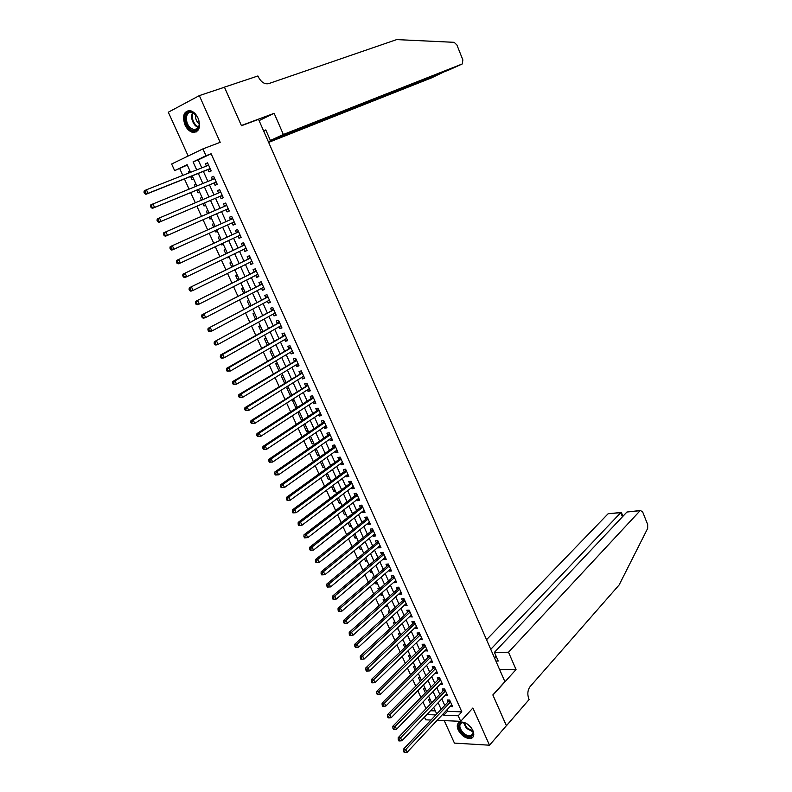<?xml version="1.0" encoding="UTF-8"?>
<svg xmlns="http://www.w3.org/2000/svg" width="792" height="792" viewBox="0 0 792 792"><rect width="100%" height="100%" fill="white"/><g stroke="black" fill="none" stroke-linecap="round" stroke-linejoin="round"><path stroke-width="1.19" d="M184.962 124.928C186.962 129.076 189.585 131.581 192.812 132.422C199.188 132.135 200.94 127.383 198.089 118.176C196.109 114.048 193.515 111.543 190.318 110.662C183.833 110.929 182.051 115.691 184.962 124.928M458.152 729.897C461.756 736.105 466.102 738.926 471.21 738.362C473.923 737.194 474.487 734.61 472.913 730.63C469.329 724.442 465.003 721.601 459.914 722.116C457.132 723.284 456.548 725.878 458.152 729.897M187.308 165.063L174.656 170.636L171.626 164.013L202.92 148.886L205.999 155.727L193.07 161.885L196.703 169.904M444.243 720.621L454.43 743.104L489.505 745.203L506.415 725.66L492.852 694.931L504.9 681.635L258.548 119.354L241.461 125.72L224.463 87.219L199.327 95.624L168.32 112.216L188.179 156.004M430.987 720.047L425.69 719.819L424.453 717.106M179.744 168.656L182.813 175.388M184.437 178.942L189.08 189.12M190.664 192.605L195.307 202.772M196.862 206.187L201.495 216.335M203.049 219.75L207.633 229.809M209.207 233.264L213.751 243.223M215.335 246.708L219.829 256.568M221.443 260.083L225.888 269.844M227.512 273.398L231.917 283.061M233.551 286.645L237.917 296.208M239.57 299.831L243.886 309.296M245.55 312.959L249.826 322.324M251.51 326.017L255.737 335.293M257.43 339.016L261.617 348.193M263.33 351.945L267.478 361.033M269.201 364.825L273.309 373.814M275.042 377.635L279.111 386.536M280.863 390.387L284.882 399.198M286.654 403.078L290.624 411.8M292.406 415.711L296.347 424.344M298.148 428.284L302.039 436.828M303.851 440.798L307.712 449.252M309.533 453.252L313.355 461.627M315.186 465.647L318.968 473.933M320.81 477.992L324.552 486.189M326.413 490.268L330.115 498.386M331.987 502.494L335.65 510.533M337.541 514.661L341.164 522.611M343.065 526.779L346.648 534.649M348.559 538.837L352.113 546.619M354.034 550.836L357.548 558.538M359.479 562.785L362.954 570.408M364.904 574.675L368.349 582.219M370.31 586.516L373.705 593.98M375.675 598.297L379.041 605.682M381.031 610.028L384.358 617.334M386.357 621.71L389.654 628.937M391.654 633.333L394.921 640.481M396.931 644.906L400.158 651.984M402.188 656.429L405.375 663.429M407.415 667.894L410.573 674.824M412.622 679.318L415.75 686.159M417.81 690.683L420.898 697.455M422.968 701.999L426.027 708.701M207.989 169.557L209.048 171.913L211.207 170.914L207.563 162.825L205.405 163.835L206.405 166.063M214.038 182.972L215.087 185.308L217.255 184.348L213.632 176.299L211.464 177.279L212.494 179.546M220.057 196.317L221.107 198.653L223.285 197.713L219.671 189.704L217.503 190.654L218.542 192.961M226.066 209.642L227.096 211.929L229.274 211.019L225.68 203.049L223.502 203.97L224.552 206.296M232.056 222.918L233.056 225.136L235.244 224.265L231.67 216.325L229.482 217.216L230.522 219.532M238.016 236.135L238.986 238.283L241.184 237.442L237.62 229.541L235.432 230.403L236.471 232.709M243.946 249.282L244.886 251.371L247.094 250.549L243.55 242.689L241.352 243.53L242.382 245.817M249.846 262.36L250.767 264.399L252.975 263.607L249.45 255.786L247.243 256.588L248.272 258.875M255.717 275.388L256.608 277.358L258.826 276.596L255.321 268.815L253.103 269.587L254.133 271.864M261.568 288.347L262.429 290.268L264.657 289.525L261.162 281.774L258.944 282.526L259.964 284.793M267.389 301.247L268.221 303.108L270.448 302.395L266.973 294.683L264.756 295.406L265.765 297.653M273.181 314.087L273.992 315.889L276.22 315.206L272.765 307.524L270.537 308.227L271.547 310.464M278.942 326.868L279.734 328.611L281.972 327.957L278.527 320.315L276.289 320.988L277.289 323.215M284.684 339.59L285.447 341.273L287.684 340.649L284.259 333.036L282.021 333.689L283.021 335.897M290.397 352.252L291.129 353.885L293.377 353.272L289.971 345.708L287.724 346.322L288.714 348.529M296.079 364.855L296.782 366.429L299.039 365.845L295.644 358.311L293.396 358.905L294.386 361.103M301.732 377.398L302.415 378.913L304.682 378.358L301.307 370.864L299.039 371.428L300.029 373.616M307.365 389.882L308.029 391.347L310.296 390.822L306.93 383.348L304.663 383.892L305.643 386.07M312.969 402.306L313.612 403.722L315.879 403.217L312.533 395.782L310.266 396.307L311.236 398.465M318.552 414.681L319.166 416.038L321.443 415.562L318.107 408.157L315.83 408.652L316.81 410.81M324.106 426.997L324.69 428.294L326.977 427.838L323.661 420.483L321.384 420.948L322.344 423.096M329.64 439.253L330.195 440.5L332.492 440.075L329.185 432.739L326.898 433.184L327.858 435.323M335.135 451.45L335.679 452.648L337.976 452.242L334.689 444.946L332.392 445.371L333.353 447.49M340.619 463.597L341.134 464.746L343.431 464.36L340.164 457.103L337.867 457.489L338.818 459.608M346.074 475.685L346.559 476.784L348.866 476.428L345.609 469.191L343.312 469.567L344.263 471.676M351.5 487.724L351.975 488.763L354.281 488.436L351.034 481.239L348.728 481.585L349.678 483.674M356.905 499.702L357.35 500.692L359.667 500.386L356.44 493.218L354.123 493.545L355.063 495.634M362.281 511.632L362.706 512.572L365.033 512.285L361.815 505.147L359.499 505.454L360.429 507.533M367.637 523.502L368.042 524.393L370.369 524.126L367.161 517.028L364.845 517.305L365.775 519.374M372.973 535.323L373.349 536.164L375.675 535.927L372.497 528.858L370.171 529.106L371.092 531.165M378.279 547.084L378.635 547.886L380.972 547.658L377.794 540.629L375.467 540.857L376.388 542.906M383.566 558.806L383.892 559.548L386.239 559.35L383.08 552.341L380.744 552.549L381.665 554.598M388.822 570.458L389.139 571.161L391.476 570.982L388.337 564.013L385.991 564.201L386.912 566.231M394.06 582.071L394.347 582.724L396.693 582.566L393.565 575.626L391.218 575.784L392.139 577.813M399.267 593.624L399.544 594.228L401.89 594.099L398.782 587.189L396.426 587.327L397.337 589.347M404.455 605.138L404.712 605.692L407.068 605.583L403.969 598.693L401.613 598.821L402.514 600.821M409.622 616.592L412.216 617.008L409.127 610.157L406.771 610.256L407.672 612.256M414.77 627.987L417.344 628.383L414.265 621.562L411.909 621.641L412.8 623.631M419.889 639.342L422.453 639.718L419.384 632.927L417.018 632.986L417.919 634.966M424.987 650.648L427.531 650.994L424.482 644.233L422.116 644.272L422.997 646.242M430.066 661.904L432.59 662.221L429.561 655.489L427.185 655.509L428.066 657.469M435.125 673.111L437.63 673.408L434.61 666.706L432.234 666.696L433.115 668.656M440.154 684.258L442.649 684.536L439.639 677.863L437.253 677.843L438.134 679.784M445.163 695.366L447.638 695.623L444.649 688.981L442.263 688.931L443.134 690.871M430.155 699.504L428.413 699.455L430.502 704.038M425.205 688.604L423.463 688.575L425.403 692.832M420.225 677.655L418.493 677.635L420.285 681.585M415.226 666.666L413.503 666.656L415.147 670.279M410.216 655.618L408.484 655.637L409.989 658.934M405.177 644.53L403.455 644.559L404.801 647.529M400.108 633.392L398.396 633.432L399.594 636.075M397.584 627.838L396.356 628.957M395.03 622.205L393.317 622.264L394.367 624.571M392.505 616.651L391.09 617.374M389.921 610.969L388.209 611.048L389.11 613.018M387.407 605.425L386.169 606.543L385.803 605.741M384.793 599.683L383.09 599.772L383.833 601.405M382.279 594.149L381.031 595.257L380.487 594.059M379.645 588.357L377.942 588.456L378.526 589.753M377.131 582.823L375.873 583.912L375.151 582.318M374.438 576.972L372.775 577.091L373.2 578.031M371.963 571.448L370.696 572.527L369.785 570.527M368.666 565.587L367.577 565.666L367.854 566.27M366.775 560.023L365.498 561.092L364.399 558.677M361.558 548.539L360.271 549.598L358.984 546.777M356.321 537.016L355.024 538.065L353.549 534.828M351.054 525.433L349.757 526.472L348.094 522.819M345.767 513.81L344.461 514.83L342.609 510.751M340.461 502.128L339.144 503.138L337.095 498.633M335.135 490.397L333.798 491.387L331.561 486.456M329.779 478.606L328.433 479.586L325.997 474.22M324.393 466.765L323.047 467.735L320.404 461.934M318.998 454.875L317.632 455.836L314.79 449.589M313.563 442.926L312.197 443.876L309.147 437.184M308.118 430.927L306.732 431.868L303.485 424.72M302.633 418.879L301.247 419.8L297.94 412.533L299.594 412.177M297.139 406.771L295.733 407.672L292.416 400.376L294.06 400M291.605 394.604L290.199 395.495L286.862 388.169L288.506 387.773M282.922 375.487L281.289 375.903L284.585 383.16M277.319 363.152L275.685 363.577L278.824 370.488M271.686 350.757L270.052 351.202L273.032 357.766M266.023 338.303L264.399 338.768L267.221 344.975M260.34 325.789L258.717 326.274L261.38 332.125M254.628 313.226L253.014 313.731L255.509 319.226M248.886 300.594L247.282 301.118L249.609 306.257M243.124 287.912L241.52 288.456L243.689 293.218M237.333 275.171L235.739 275.735L237.729 280.13M234.927 269.874L233.363 270.508M231.521 262.36L229.918 262.954L231.749 266.973M229.116 257.083L227.591 257.816L227.334 257.252M225.67 249.5L224.077 250.104L225.74 253.747M223.275 244.233L221.74 244.956L221.275 243.936M219.8 236.58L218.216 237.204L219.701 240.471M217.414 231.323L215.86 232.026L215.186 230.551M213.899 223.591L212.315 224.245L213.632 227.116M211.513 218.345L209.949 219.037L209.078 217.107M207.969 210.543L206.395 211.216L207.534 213.711M200.445 198.129L202.019 197.446L200.445 198.129L201.386 200.208M202.94 203.603L204.019 205.989L205.593 205.316M196.06 184.338L194.466 184.981L195.208 186.615M196.782 190.08L198.059 192.882L199.624 192.179M430.521 710.731L435.333 710.899M408.197 651.192L407.613 651.202M403.148 640.084L401.999 640.104M398.079 628.927L396.366 628.977M392.99 617.72L391.278 617.78M387.872 606.464L386.169 606.543M382.734 595.158L381.031 595.257M377.576 583.803L375.873 583.912M372.398 572.398L370.696 572.527M367.191 560.944L365.498 561.092M361.964 549.44L360.271 549.598M356.717 537.887L355.024 538.065M351.44 526.274L349.757 526.472M346.144 514.622L344.461 514.83M340.817 502.91L339.144 503.138M335.471 491.149L333.798 491.387M330.106 479.328L328.433 479.586M324.71 467.458L323.047 467.735M319.295 455.539L317.632 455.836M313.85 443.56L312.197 443.876M308.385 431.531L306.732 431.868M305.098 424.294L303.702 424.571M302.9 419.453L301.247 419.8M297.376 407.316L295.733 407.672M291.05 395.297L290.199 395.495M235.006 270.052L233.412 270.626M229.185 257.222L227.591 257.816M223.324 244.342L221.74 244.956M217.444 231.393L215.86 232.026M211.533 218.384L209.949 219.037M196.03 184.269L194.466 184.981M193.634 178.992L192.07 179.705L190.605 176.487M190.021 171.042L188.456 171.775L188.991 172.953M446.827 709.969L447.44 711.335L461.835 711.859L211.118 153.757L198.168 159.905L201.782 167.894M203.366 171.399L207.9 181.427M209.454 184.863L213.989 194.891M215.513 198.257L220.037 208.256M221.552 211.632L226.037 221.542M227.571 224.948L232.016 234.769M233.571 238.204L237.966 247.926M239.53 251.401L243.886 261.023M245.47 264.528L249.777 274.052M251.371 277.596L255.638 287.031M257.252 290.605L261.479 299.94M263.102 303.544L267.28 312.791M268.933 316.424L273.062 325.581M274.725 329.254L278.824 338.313M280.497 342.015L284.546 350.985M286.239 354.717L290.248 363.597M291.951 367.359L295.921 376.15M297.643 379.942L301.574 388.644M303.306 392.466L307.197 401.089M308.939 404.94L312.791 413.464M314.553 417.344L318.364 425.789M320.136 429.7L323.908 438.055M325.69 441.995L329.432 450.262M331.224 454.242L334.927 462.419M336.729 466.419L340.392 474.517M342.213 478.546L345.837 486.565M347.668 490.624L351.262 498.554M353.103 502.643L356.657 510.493M358.509 514.602L362.023 522.373M363.894 526.512L367.369 534.204M369.25 538.372L372.695 545.975M374.586 550.173L377.992 557.697M379.903 561.914L383.269 569.369M385.189 573.616L388.516 580.981M390.446 585.258L393.743 592.555M395.693 596.851L398.95 604.068M400.91 608.385L404.138 615.533M406.098 619.879L409.296 626.937M411.266 631.313L414.434 638.303M416.414 642.698L419.542 649.618M421.542 654.034L424.631 660.874M426.64 665.32L429.7 672.091M431.719 676.556L434.749 683.248M436.778 687.743L439.778 694.366M441.817 698.881L444.777 705.434M450.153 706.424L452.608 706.652L449.628 700.039L447.242 699.97L448.114 701.9M202.92 148.886L220.186 142.332L199.327 95.624M211.118 153.757L205.999 155.727M461.835 711.859L458.212 715.8L460.697 721.334L437.125 720.314M489.505 745.203L472.883 707.998L460.697 721.334M190.595 172.319L187.14 164.696L174.656 170.636M436.719 713.968L433.729 707.365M431.66 702.821L428.63 696.158M426.571 691.634L423.512 684.892M421.473 680.397L418.374 673.576M416.335 669.101L413.206 662.211M411.187 657.766L408.019 650.796M406.009 646.371L402.811 639.332M400.811 634.927L397.574 627.818M395.584 623.443L392.317 616.245M390.347 611.899L387.041 604.623M385.07 600.296L381.734 592.951M379.784 588.654L376.408 581.229M374.467 576.952L371.052 569.448M369.122 565.191L365.676 557.608M363.756 553.39L360.271 545.728M358.37 541.53L354.846 533.778M352.955 529.61L349.401 521.789M347.52 517.641L343.926 509.731M342.055 505.623L338.422 497.623M336.56 493.535L332.897 485.466M331.046 481.407L327.343 473.25M325.512 469.21L321.76 460.974M319.948 456.964L316.156 448.638M314.355 444.658L310.533 436.243M308.732 432.303L304.87 423.799M303.098 419.879L299.188 411.296M297.426 407.405L293.476 398.722M291.733 394.871L287.743 386.1M286.001 382.279L281.982 373.418M280.259 369.626L276.19 360.677M274.478 356.915L270.369 347.876M268.676 344.144L264.528 335.006M262.845 331.313L258.657 322.077M256.984 318.414L252.747 309.098M251.104 305.464L246.817 296.05M245.183 292.446L240.867 282.932M239.243 279.368L234.877 269.755M233.274 266.221L228.858 256.519M227.274 253.024L222.819 243.213M221.245 239.748L216.741 229.848M215.186 226.423L210.642 216.424M209.098 213.028L204.514 202.93M202.97 199.535L198.376 189.427M196.802 185.962L192.209 175.854M426.858 714.572L435.818 714.919M443.173 713.859L443.797 715.235L458.212 715.8M198.297 173.418L202.861 183.487M204.425 186.932L208.979 197M210.514 200.386L215.068 210.425M216.592 213.8L221.107 223.76M222.651 227.175L227.126 237.036M228.68 240.481L233.105 250.242M234.68 253.727L239.065 263.389M240.659 266.904L244.985 276.467M246.599 280.022L250.886 289.486M252.509 293.07L256.766 302.445M258.4 306.068L262.607 315.345M264.261 318.998L268.419 328.185M270.092 331.868L274.21 340.956M275.893 344.678L279.972 353.678M281.675 357.42L285.714 366.34M287.417 370.112L291.416 378.932M293.149 382.744L297.099 391.476M298.841 395.317L302.752 403.96M304.514 407.821L308.385 416.384M310.157 420.275L313.988 428.749M315.77 432.68L319.572 441.055M321.364 445.015L325.116 453.311M326.928 457.301L330.65 465.508M332.462 469.527L336.145 477.645M337.976 481.694L341.619 489.733M343.471 493.802L347.074 501.762M348.935 505.86L352.499 513.741M354.37 517.869L357.905 525.66M359.786 529.818L363.28 537.53M365.171 541.708L368.636 549.341M370.537 553.549L373.963 561.102M375.883 565.339L379.269 572.814M381.2 577.071L384.546 584.466M386.486 588.753L389.803 596.069M391.763 600.386L395.04 607.622M397 611.959L400.247 619.126M402.227 623.482L405.435 630.571M407.425 634.956L410.603 641.966M412.602 646.381L415.741 653.321M417.75 657.756L420.859 664.617M422.888 669.072L425.957 675.863M427.987 680.348L431.036 687.06M433.075 691.564L436.085 698.207M438.134 702.742L441.114 709.315M447.44 711.335L443.797 715.235M198.168 159.905L193.07 161.885M451.806 704.88L450.222 706.573M190.07 171.141L188.456 171.775M446.856 693.881L445.252 695.564M441.877 682.833L440.263 684.496M436.877 671.735L435.244 673.388M431.858 660.587L430.214 662.231M426.809 649.4L425.155 651.024M421.74 638.154L420.077 639.758M416.651 626.858L414.978 628.452M411.543 615.523L409.86 617.097M406.415 604.128L404.712 605.692M401.257 592.683L399.544 594.228M396.079 581.189L394.347 582.724M390.872 569.646L389.139 571.161M385.654 558.053L383.892 559.548M380.398 546.401L378.635 547.886M375.131 534.699L373.349 536.164M369.834 522.948L368.042 524.393M364.518 511.147L362.706 512.572M359.172 499.287L357.35 500.692M353.806 487.377L351.975 488.763M348.411 475.408L346.559 476.784M342.995 463.389L341.134 464.746M337.55 451.311L335.679 452.648M332.086 439.184L330.195 440.5M326.601 426.997L324.69 428.294M321.077 414.76L319.166 416.038M315.543 402.455L313.612 403.722M309.969 390.1L308.029 391.347M304.375 377.695L302.415 378.913M298.762 365.221L296.782 366.429M293.119 352.697L291.129 353.885M287.447 340.115L285.447 341.273M281.754 327.472L279.734 328.611M276.022 314.77L273.992 315.889M270.27 302.009L268.221 303.108M264.498 289.179L262.429 290.268M258.697 276.299L256.608 277.358M252.856 263.36L250.767 264.399M247.005 250.351L244.886 251.371M241.115 237.293L238.986 238.283M235.194 224.166L233.056 225.136M229.254 210.969L227.096 211.929M219.691 189.733L217.503 190.654M213.672 176.388L211.464 177.279M207.623 162.964L205.405 163.835M450.212 701.326L448.688 701.286L403.484 749.183L405.9 749.341L450.5 701.969M404.534 751.252L403.564 751.192L404.098 752.331L405.058 752.4L404.534 751.252L405.9 749.341L407.227 752.202L451.747 704.731M448.688 701.286L449.312 700.029M403.484 749.183L403.564 751.192M405.058 752.4L407.227 752.202M471.171 727.739C477.269 735.748 468.824 740.51 462.172 732.966C455.598 726.353 460.112 718.829 467.547 724.205M464.577 722.74L461.924 722.74C458.865 724.532 459.162 727.729 462.805 732.333C465.686 735.184 468.399 736.322 470.963 735.748C472.824 735.006 473.438 733.333 472.784 730.739M467.795 724.393L470.983 727.492M458.786 722.68C457.014 725.551 457.944 729.145 461.597 733.451C465.171 736.996 468.547 738.411 471.725 737.689L473.22 736.768M195.188 114.177C203.574 122.146 197.406 136.868 189.436 128.314C181.16 120.532 187.07 105.633 195.188 114.177M196.139 115.246L191.862 112.375C185.655 110.632 184.407 122.285 190.149 127.611L193.852 129.799C197.307 130.145 199.119 128.047 199.297 123.483M195.792 114.86C195.198 117.84 196.02 120.592 198.248 123.126L199.297 123.988M188.239 110.573C182.853 114.909 183.11 121.166 189.011 129.344L193.614 132.056L196.446 131.898M508.513 652.222L640.134 510.672L626.947 512.018L494.416 652.351L508.513 652.222L516.047 669.557L492.921 695.099L506.375 725.71M629.442 511.761L640.362 510.474L642.659 511.929L647.678 524.542L647.678 528.403L619.116 584.981L530.086 686.634C527.611 690.119 527.195 694.237 528.848 698.97L529.096 699.544L506.444 725.71M499.574 669.487L516.047 669.557M495.871 661.043L498.227 661.043L494.416 652.351M490.743 649.341L620.77 512.652L609.187 513.662M486.526 639.708L607.919 513.958M494.525 657.964L496.129 656.261M621.344 512.404L620.77 512.652L622.443 516.8M268.646 142.392L431.511 77.883L443.649 72.042M268.339 141.689L444.223 71.815M274.151 113.315L283.358 134.482L462.271 63.954L462.865 59.935L456.915 44.986L454.182 42.322L396.643 39.6L268.637 83.645C264.518 84.437 261.043 82.121 258.222 76.685L257.905 75.973L224.433 87.15L241.372 125.522L274.151 113.315L259.103 120.612M283.358 134.482L270.399 140.471L265.775 129.908L263.627 130.928M270.399 140.471L449.668 69.656L462.271 63.954M263.756 131.225L265.973 130.373M445.233 690.287L443.718 690.258L398.168 737.728L400.584 737.877L445.52 690.911M399.208 739.787L398.237 739.728L398.772 740.876L399.742 740.936L399.208 739.787L400.584 737.877L401.91 740.748L446.767 693.683M443.718 690.258L444.362 688.971M398.168 737.728L398.237 739.728M399.742 740.936L401.91 740.748M440.233 679.189L438.728 679.18L392.832 726.234L395.238 726.353L440.52 679.813M393.862 728.274L392.901 728.224L393.436 729.373L394.396 729.422L393.862 728.274L395.238 726.353L396.574 729.234L441.768 682.595M438.728 679.18L439.392 677.863M392.832 726.234L392.901 728.224M394.396 729.422L396.574 729.234M435.214 668.052L433.709 668.052L387.466 714.681L389.872 714.78L435.491 668.656M388.486 716.701L387.526 716.651L388.06 717.819L389.03 717.859L388.486 716.701L389.872 714.78L391.218 717.681L436.748 671.448M433.709 668.052L434.392 666.706M387.466 714.681L387.526 716.651M389.03 717.859L391.218 717.681M430.175 656.865L428.67 656.875L382.081 703.078L384.476 703.157L430.442 657.459M383.09 705.068L382.13 705.038L382.675 706.207L383.635 706.236L383.09 705.068L384.476 703.157L385.833 706.068L431.709 660.261M428.67 656.875L429.383 655.499M382.081 703.078L382.13 705.038M383.635 706.236L385.833 706.068M425.116 645.628L423.611 645.648L376.665 691.416L379.061 691.475L425.373 646.213M377.675 693.386L376.715 693.366L377.259 694.534L378.21 694.564L377.675 693.386L379.061 691.475L380.417 694.396L426.64 649.024M423.611 645.648L424.344 644.233M376.665 691.416L376.715 693.366M378.21 694.564L380.417 694.396M420.027 634.342L418.522 634.372L371.23 679.704L373.626 679.734L420.285 634.907M372.22 681.655L371.27 681.645L371.814 682.823L372.775 682.833L372.22 681.655L373.626 679.734L374.982 682.674L421.562 637.738M418.522 634.372L419.285 632.927M371.23 679.704L371.27 681.645M372.775 682.833L374.982 682.674M414.919 623.007L413.414 623.057L365.765 667.943L368.151 667.953L415.166 623.561M366.755 669.874L365.795 669.864L366.35 671.042L367.3 671.052L366.755 669.874L368.151 667.953L369.527 670.903L416.443 626.403M413.414 623.057L414.206 621.572M365.765 667.943L365.795 669.864M367.3 671.052L369.527 670.903M409.791 611.622L408.286 611.681L360.281 656.122L362.667 656.103L410.028 612.157M361.251 658.023L360.301 658.033L360.855 659.221L361.805 659.211L361.251 658.023L362.667 656.103L364.043 659.073L411.315 615.008M408.286 611.681L409.108 610.157M360.281 656.122L360.301 658.033M361.805 659.211L364.043 659.073M404.633 600.178L403.138 600.257L354.767 644.242L357.142 644.203L404.87 600.702M355.737 646.123L354.786 646.143L355.331 647.331L356.281 647.321L355.737 646.123L357.142 644.203L358.528 647.183L406.167 603.573M403.138 600.257L403.979 598.722M354.767 644.242L354.786 646.143M356.281 647.321L358.528 647.183M399.455 588.694L397.97 588.783L349.232 632.313L351.599 632.254L399.693 589.208M350.183 634.174L349.232 634.194L349.787 635.392L350.737 635.372L350.183 634.174L351.599 632.254L352.994 635.243L400.99 592.089M397.97 588.783L398.812 587.248M349.232 632.313L349.232 634.194M350.737 635.372L352.994 635.243M394.258 577.15L392.773 577.259L343.669 620.324L346.035 620.245L394.485 577.655M344.609 622.166L343.659 622.195L344.223 623.403L345.163 623.373L344.609 622.166L346.035 620.245L347.431 623.254L395.782 580.546M392.773 577.259L393.614 575.734M343.669 620.324L343.659 622.195M345.163 623.373L347.431 623.254M389.03 565.567L387.545 565.676L338.075 608.286L340.441 608.177L389.248 566.042M339.006 610.097L338.065 610.147L338.63 611.355L339.57 611.305L339.006 610.097L340.441 608.177L341.837 611.196L390.565 568.953M387.545 565.676L388.407 564.161M338.075 608.286L338.065 610.147M339.57 611.305L341.837 611.196M383.793 553.925L382.308 554.053L332.462 596.188L334.818 596.049L384.001 554.39M333.382 597.98L334.818 596.049L336.224 599.089L333.006 599.247L333.947 599.197L333.382 597.98L332.442 598.029L333.006 599.247M385.318 557.311L336.224 599.089L333.947 599.197M382.308 554.053L383.17 552.549M332.462 596.188L332.442 598.029M378.517 542.223L377.042 542.371L326.819 584.031L329.165 583.872L378.725 542.678M327.73 585.803L329.165 583.872L330.581 586.922L327.353 587.08L328.294 587.021L327.73 585.803L326.789 585.862L327.353 587.08M380.041 545.609L330.581 586.922L328.294 587.021M377.042 542.371L377.913 540.877M326.819 584.031L326.789 585.862M373.091 530.185L372.012 530.303L373.23 530.482L371.745 530.64L321.146 571.814L323.492 571.636L373.428 530.917M322.047 573.566L323.492 571.636L324.908 574.705L321.681 574.863L322.621 574.784L322.047 573.566L321.107 573.636L321.681 574.863M374.755 533.867L324.908 574.705L322.621 574.784M372.012 530.303L372.626 529.145M321.146 571.814L321.107 573.636M367.785 518.394L366.706 518.522L367.904 518.671L366.448 518.839L315.454 559.548L317.79 559.34L368.102 519.106M316.345 561.271L317.79 559.34L319.216 562.419L315.978 562.577L316.909 562.498L316.345 561.271L315.404 561.35L315.978 562.577M369.428 522.057L319.216 562.419L316.909 562.498M366.706 518.522L367.32 517.374M315.454 559.548L315.404 561.35M362.568 506.821L361.093 507.009L309.731 547.222L312.058 546.985L362.756 507.236M310.603 548.915L312.058 546.985L313.493 550.084L310.246 550.242L311.177 550.153L310.603 548.915L309.672 549.004L310.246 550.242M364.092 510.206L313.493 550.084L311.177 550.153M361.093 507.009L361.993 505.543M309.731 547.222L309.672 549.004M357.083 494.644L356.004 494.792L357.192 494.891L355.766 495.089L303.98 534.828L306.306 534.57L357.38 495.317M304.841 536.501L306.306 534.57L307.742 537.679L304.494 537.847L305.425 537.748L304.841 536.501L303.92 536.6L304.494 537.847M358.727 498.297L307.742 537.679L305.425 537.748M356.004 494.792L356.638 493.654M303.98 534.828L303.92 536.6M351.816 482.952L350.351 483.17L298.198 522.383L300.524 522.106L351.985 483.338M299.059 524.027L300.524 522.106L301.97 525.225L298.713 525.393L299.633 525.284L299.059 524.027L298.129 524.146L298.713 525.393M353.331 486.337L301.97 525.225L299.633 525.284M350.351 483.17L351.252 481.714M298.198 522.383L298.129 524.146M346.401 470.943L344.936 471.171L292.397 509.88L294.713 509.573L346.559 471.309M293.238 511.503L294.713 509.573L296.168 512.711L292.901 512.879L293.822 512.761L293.238 511.503L292.317 511.622L292.901 512.879M347.916 474.319L296.168 512.711L293.822 512.761M344.936 471.171L345.847 469.725M292.397 509.88L292.317 511.622M340.956 458.865L339.501 459.122L286.565 497.317L288.872 496.98L341.114 459.221M287.397 498.91L288.872 496.98L290.337 500.138L287.06 500.306L287.981 500.168L287.397 498.91L286.476 499.039L287.06 500.306M342.481 462.241L290.337 500.138L287.981 500.168M339.501 459.122L340.421 457.677M286.565 497.317L286.476 499.039M335.491 446.747L334.036 447.005L280.705 484.694L283.001 484.328L335.65 447.074M281.526 486.258L283.001 484.328L284.477 487.496L281.19 487.664L282.11 487.525L281.526 486.258L280.606 486.407L281.19 487.664M337.016 450.123L284.477 487.496L282.11 487.525M334.036 447.005L334.966 445.579M280.705 484.694L280.606 486.407M330.007 434.56L328.551 434.838L274.814 472.002L277.111 471.616L330.145 434.877M275.626 473.547L277.111 471.616L278.586 474.804L275.299 474.972L276.21 474.824L275.626 473.547L274.705 473.705L275.299 474.972M331.521 437.936L278.586 474.804L276.21 474.824M328.551 434.838L329.492 433.422M274.814 472.002L274.705 473.705M324.492 422.324L323.047 422.621L268.894 459.261L271.181 458.845L324.631 422.631M269.696 460.776L271.181 458.845L272.666 462.043L269.369 462.221L270.29 462.053L269.696 460.776L268.775 460.934L269.369 462.221M326.007 425.7L272.666 462.043L270.29 462.053M323.047 422.621L323.987 421.215M268.894 459.261L268.775 460.934M318.948 410.038L317.513 410.345L262.954 446.45L265.231 446.005L319.087 410.315M263.736 447.935L265.231 446.005L266.726 449.222L263.419 449.401L264.33 449.222L263.736 447.935L262.825 448.114L263.419 449.401M320.473 413.404L266.726 449.222L264.33 449.222M317.513 410.345L318.463 408.939M262.954 446.45L262.825 448.114M313.385 397.683L311.949 398.01L256.974 433.58L259.251 433.105L313.513 397.95M257.747 435.046L259.251 433.105L260.746 436.342L257.44 436.521L258.35 436.333L257.747 435.046L256.836 435.224L257.44 436.521M314.909 401.049L260.746 436.342L258.35 436.333M311.949 398.01L312.909 396.614M256.974 433.58L256.836 435.224M307.801 385.278L250.975 420.641L253.242 420.146L307.91 385.536M251.737 422.087L253.242 420.146L254.747 423.393L251.43 423.581L252.341 423.383L251.737 422.087L250.826 422.275L251.43 423.581M309.316 388.644L254.747 423.393L252.341 423.383M306.356 385.615L307.326 384.239M250.975 420.641L250.826 422.275M302.178 372.814L244.946 407.652L247.203 407.128L302.287 373.052M245.688 409.058L247.203 407.128L248.718 410.385L245.391 410.573L246.292 410.365L245.688 409.058L244.787 409.266L245.391 410.573M303.692 376.18L248.718 410.385L246.292 410.365M300.742 373.171L301.722 371.795M244.946 407.652L244.787 409.266M296.535 360.291L238.877 394.594L241.134 394.04L296.634 360.508M239.61 395.97L241.134 394.04L242.649 397.317L239.323 397.505L240.224 397.287L239.61 395.97L238.709 396.188L239.323 397.505M298.049 363.657L242.649 397.317L240.224 397.287M295.109 360.667L296.089 359.301M238.877 394.594L238.709 396.188M290.872 347.708L232.789 381.467L235.036 380.893L290.961 347.916M233.511 382.823L235.036 380.893L236.56 384.179L233.224 384.368L234.125 384.14L233.511 382.823L232.61 383.051L233.224 384.368M292.387 351.074L236.56 384.179L234.125 384.14M289.446 348.104L290.436 346.748M232.789 381.467L232.61 383.051M285.179 335.075L226.67 368.28L228.908 367.676L285.259 335.263M227.373 369.607L228.908 367.676L230.442 370.983L227.096 371.171L227.987 370.933L227.373 369.607L226.482 369.854L227.096 371.171M286.684 338.432L230.442 370.983L227.987 370.933M283.754 335.481L284.754 334.135M226.67 368.28L226.482 369.854M279.457 322.374L220.513 355.034L222.75 354.39L279.526 322.542M221.215 356.331L222.75 354.39L224.294 357.717L222.057 358.35L220.938 357.915L221.829 357.657L221.215 356.331L220.315 356.578L220.938 357.915M280.962 325.73L224.294 357.717L221.829 357.657M278.032 322.799L279.041 321.463M220.513 355.034L220.315 356.578M273.705 309.613L214.335 341.708L273.775 309.771M215.018 342.986L216.562 341.045L218.107 344.391L215.879 345.045L214.751 344.579L215.642 344.322L215.018 342.986L214.127 343.243L214.751 344.579M275.22 312.969L218.107 344.391L215.642 344.322M272.29 310.058L273.309 308.732M214.335 341.708L214.127 343.243M267.934 296.802L208.118 328.333L267.993 296.931M208.791 329.571L210.335 327.631L211.9 330.997L209.682 331.68L208.524 331.195L209.415 330.917L208.791 329.571L207.9 329.848L208.524 331.195M269.438 300.148L211.9 330.997L209.415 330.917M266.518 297.257L267.548 295.941M269.547 300.386L269.013 300.376M208.118 328.333L207.9 329.848M262.122 283.922L201.881 314.879L262.182 284.041M202.534 316.097L204.089 314.157L205.653 317.533L203.445 318.245L202.277 317.731L203.158 317.443L202.534 316.097L201.653 316.384L202.277 317.731M263.637 287.268L205.653 317.533L203.158 317.443M260.716 284.397L261.756 283.09M263.766 287.555L263.122 287.536M201.881 314.879L201.653 316.384M256.301 270.983L195.604 301.366L256.341 271.082M196.248 302.544L197.812 300.613L199.376 303.999L197.178 304.752L196 304.207L196.881 303.91L196.248 302.544L195.367 302.851L196 304.207M257.806 274.329L199.376 303.999L196.881 303.91M254.895 271.478L255.935 270.181M257.954 274.666L257.192 274.636M195.604 301.366L195.367 302.851M250.44 257.984L189.298 287.783L250.48 258.063M189.931 288.932L191.496 287.001L193.08 290.407L190.882 291.189L189.684 290.615L190.565 290.298L189.931 288.932L189.05 289.248L189.684 290.615M251.945 261.33L193.08 290.407L190.565 290.298M249.035 258.489L250.094 257.212M252.123 261.716L251.232 261.677M189.298 287.783L189.05 289.248M244.55 244.926L182.962 274.131L244.579 244.985M183.576 275.26L185.15 273.319L186.744 276.745L184.546 277.556L183.338 276.952L184.219 276.626L183.576 275.26L182.704 275.576L183.338 276.952M246.055 248.262L186.744 276.745L184.219 276.626M243.154 245.451L244.223 244.184M246.253 248.698L245.253 248.648M182.962 274.131L182.704 275.576M238.639 231.799L176.596 260.42L238.659 231.848M177.2 261.508L178.774 259.568L180.368 263.013L178.19 263.855L176.963 263.221L177.834 262.885L177.2 261.508L176.329 261.845L176.963 263.221M240.144 235.135L180.368 263.013L177.834 262.885M237.244 232.343L238.323 231.086M240.362 235.63L239.233 235.561M176.596 260.42L176.329 261.845M232.7 218.612L170.191 246.629L232.709 218.641M170.785 247.688L172.369 245.748L173.973 249.213L171.795 250.084L170.557 249.421L171.428 249.074L170.785 247.688L169.914 248.044L170.557 249.421M234.204 221.948L173.973 249.213L171.428 249.074M231.314 219.176L232.393 217.929M234.452 222.493L233.195 222.404L234.224 221.998M170.191 246.629L169.914 248.044M225.344 205.95L163.766 232.769L226.73 205.375L225.344 205.95L226.433 204.712M164.34 233.798L165.924 231.868L167.538 235.343L165.37 236.244L164.112 235.561L164.983 235.194L164.34 233.798L163.469 234.165L164.112 235.561M228.235 208.702L167.538 235.343L164.983 235.194M228.502 209.296L227.096 209.197M163.766 232.769L163.469 234.165M156.994 220.225L157.648 221.621L158.509 221.245L157.855 219.849L156.994 220.225L157.301 218.849L220.73 192.04M157.855 219.849L159.449 217.909L161.073 221.404L158.915 222.334L220.849 195.98L222.522 196.04M220.849 195.98L161.073 221.404L158.509 221.245M219.532 192.545L220.443 191.426M157.648 221.621L158.915 222.334M150.49 206.207L151.143 207.613L151.995 207.227L151.341 205.821L150.49 206.207L150.807 204.851L214.691 178.645M151.341 205.821L152.945 203.881L154.579 207.395L152.43 208.355L214.84 182.645L216.523 182.714M214.84 182.645L154.579 207.395L151.995 207.227M213.632 179.081L214.434 178.081M151.143 207.613L152.43 208.355M143.946 192.119L144.599 193.535L145.461 193.129L144.797 191.723L143.946 192.119L144.273 190.783L146.411 189.783L208.623 165.191M144.797 191.723L146.411 189.783L148.045 193.307L145.906 194.307L208.791 169.24L210.484 169.32M210.147 168.557L148.045 193.307L145.461 193.129M207.653 165.577L208.395 164.667M144.599 193.535L145.906 194.307M450.044 700.95L448.925 700.92M473.012 731.887L466.429 728.313L463.468 722.571M464.072 722.631L466.884 727.828L472.913 731.254M198.376 127.71L195.386 125.73C191.714 121.325 190.773 116.939 192.565 112.583M193.139 112.82C191.545 117.028 192.496 121.206 195.97 125.344L198.644 127.175M445.064 689.911L443.956 689.891M440.075 678.823L438.966 678.813M435.055 667.696L433.947 667.686M430.016 656.509L428.908 656.519M424.957 645.282L423.849 645.292M419.869 633.996L418.77 634.026M414.77 622.67L413.672 622.7M409.642 611.285L408.543 611.335M404.484 599.851L403.395 599.91M399.317 588.377L398.218 588.436M394.119 576.843L393.03 576.913M388.892 565.25L387.813 565.339M383.655 553.618L382.566 553.717M378.388 541.926L377.299 542.035M362.439 506.543L361.37 506.682M351.697 482.694L350.618 482.853M346.282 470.686L345.213 470.854M340.847 458.618L339.778 458.806M335.382 446.5L334.323 446.698M329.898 434.323L328.838 434.531M324.393 422.096L323.324 422.314M318.849 409.81L317.8 410.038M313.295 397.465L312.236 397.703M307.702 385.07L306.652 385.318M302.089 372.616L301.039 372.874M296.455 360.093L295.406 360.37M290.783 347.52L289.743 347.807M285.09 334.897L284.051 335.194M279.378 322.205L278.338 322.512M273.626 309.454L272.596 309.771M267.854 296.644L266.825 296.98M262.063 283.774L261.033 284.12M256.232 270.844L255.202 271.201M250.381 257.845L249.351 258.222M244.5 244.797L243.481 245.183M238.59 231.68L237.57 232.086L238.6 231.71M232.65 218.503L231.63 218.919L232.66 218.523M228.264 208.771L227.255 209.197M226.68 205.267L225.67 205.692M222.275 195.485L221.265 195.921M220.691 191.961L219.681 192.397L220.691 191.971M216.265 182.13L215.256 182.586M214.662 178.596L213.662 179.041L214.662 178.596M210.217 168.716L209.217 169.181M210.167 168.607L208.791 169.24M473.24 733.194L470.963 735.748M197.98 128.304L193.852 129.799M608.147 513.77L620.968 512.464M622.908 516.295L621.304 512.315M362.558 506.811L361.122 506.989M351.797 482.922L350.401 483.13M346.381 470.903L344.995 471.121M340.936 458.825L339.57 459.063M335.471 446.698L334.125 446.935M329.977 434.511L328.65 434.768M324.463 422.265L323.156 422.532M318.928 409.969L317.632 410.246M313.355 397.614L312.078 397.901M307.761 385.209L306.504 385.506M302.148 372.735L300.901 373.052M296.505 360.212L295.277 360.528M290.832 347.629L289.625 347.955M285.14 334.986L283.942 335.333M279.418 322.285L278.24 322.641M273.666 309.523L272.507 309.89M267.884 296.713L266.746 297.079M262.083 283.833L260.954 284.209M256.252 270.894L255.143 271.28M250.401 257.895L249.302 258.291M244.51 244.827L243.431 245.243M226.69 205.276L225.651 205.712"/></g></svg>
